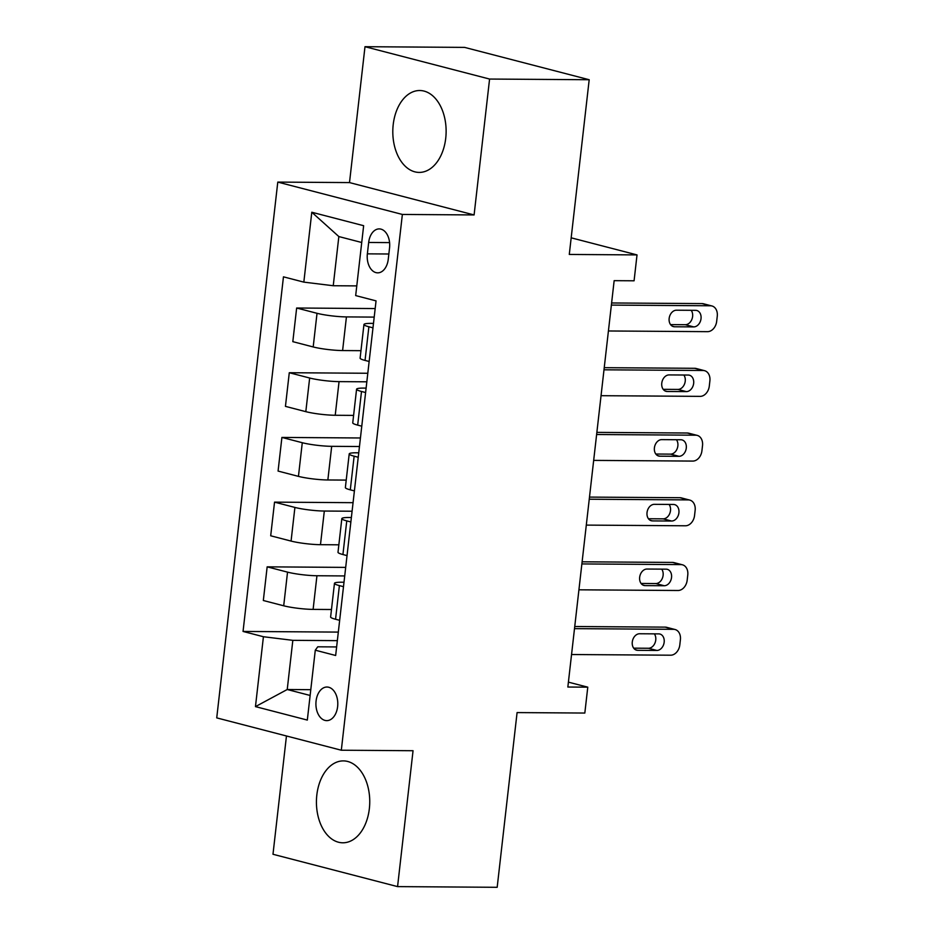 <?xml version="1.0" encoding="UTF-8"?>
<svg xmlns="http://www.w3.org/2000/svg" width="934" height="934" viewBox="0 0 934 934"><rect width="100%" height="100%" fill="white"/><g stroke="black" fill="none" stroke-linecap="round" stroke-linejoin="round"><path stroke-width="1.4" d="M369.35 808.669A40.956 26.666 -89.6 0 0 343.373 760.895A40.956 26.666 -89.6 0 0 316.824 795.032A40.956 26.666 -89.6 0 0 342.801 842.795A40.956 26.666 -89.6 0 0 369.35 808.669M445.728 138.279A40.956 26.666 -89.6 0 0 419.751 90.516A40.956 26.666 -89.6 0 0 393.202 124.642A40.956 26.666 -89.6 0 0 419.191 172.416A40.956 26.666 -89.6 0 0 445.728 138.279M337.629 706.629A16.8 10.939 -89.6 0 0 326.97 687.027A16.8 10.939 -89.6 0 0 316.077 701.037A16.8 10.939 -89.6 0 0 326.737 720.628A16.8 10.939 -89.6 0 0 337.629 706.629M286.458 735.98L272.985 854.271L397.569 886.611L497.18 887.3L517.086 712.584L584.824 713.051L587.778 687.167L568.409 682.147M277.783 182.095L216.735 717.884L341.319 750.224L402.367 214.446L277.783 182.095L349.503 182.585L474.098 214.937L489.579 79.051L364.996 46.7L349.503 182.585M364.996 46.7L464.607 47.389L589.191 79.729L569.285 254.445L637.023 254.912L571.176 237.82M489.579 79.051L589.191 79.729M637.023 254.912L634.081 280.795L614.152 280.667L567.849 687.027L587.778 687.167M368.673 242.466L367.366 253.85A16.275 10.601 -89.6 0 0 377.698 272.845A16.275 10.601 -89.6 0 0 388.252 259.278L389.548 247.884A16.275 10.601 -89.6 0 0 379.216 228.9A16.275 10.601 -89.6 0 0 368.673 242.466L389.583 242.607M361.727 242.501L338.844 236.559L333.24 285.734L303.83 282.126L283.457 276.838L243.05 631.442L338.318 632.096M303.83 282.126L311.793 212.24L363.641 225.701L355.679 295.588L376.052 300.876L335.656 655.481L315.283 650.192L307.321 720.079L255.461 706.618L263.423 636.731L243.05 631.442M474.098 214.937L402.367 214.446M397.569 886.611L413.05 750.726L341.319 750.224M315.283 650.192L317.747 646.807L336.625 646.935M343.49 586.669L339.392 585.606A21.003 2.58 -173.5 0 1 334.465 583.33A21.003 2.58 -173.5 0 1 341.856 582.221L343.992 582.232M350.869 521.954L346.759 520.892A21.003 2.58 -173.5 0 1 341.832 518.627A21.003 2.58 -173.5 0 1 349.234 517.506L351.371 517.518M358.236 457.251L354.138 456.189A21.003 2.58 -173.5 0 1 349.211 453.912A21.003 2.58 -173.5 0 1 356.601 452.792L358.738 452.815M365.614 392.537L361.505 391.474A21.003 2.58 -173.5 0 1 356.578 389.209A21.003 2.58 -173.5 0 1 363.98 388.089L366.116 388.1M372.981 327.834L368.883 326.772A21.003 2.58 -173.5 0 1 363.956 324.495A21.003 2.58 -173.5 0 1 371.347 323.374L373.483 323.397M310.777 689.677L287.228 689.514L310.123 695.456M356.788 285.897L333.24 285.734M374.207 317.105L346.432 316.906A21.003 2.58 -173.5 0 1 317.023 313.299L296.65 308.01L375.176 308.559M360.968 350.682L342.603 350.554A21.003 2.58 -173.5 0 1 313.194 346.958L292.821 341.657L296.65 308.01M366.828 381.808L339.054 381.621A21.003 2.58 -173.5 0 1 309.656 378.013L289.283 372.724L367.809 373.261M353.601 415.397L335.224 415.268A21.003 2.58 -173.5 0 1 305.815 411.661L285.442 406.372L289.283 372.724M359.462 446.522L331.687 446.324A21.003 2.58 -173.5 0 1 302.277 442.716L281.905 437.427L360.431 437.976M346.222 480.099L327.857 479.971A21.003 2.58 -173.5 0 1 298.448 476.375L278.075 471.075L281.905 437.427M352.083 511.225L324.32 511.038A21.003 2.58 -173.5 0 1 294.911 507.431L274.538 502.142L353.064 502.679M338.855 544.814L320.479 544.685A21.003 2.58 -173.5 0 1 291.069 541.078L270.697 535.789L274.538 502.142M344.716 575.939L316.941 575.741A21.003 2.58 -173.5 0 1 287.532 572.133L267.159 566.845L345.685 567.393M331.477 609.517L313.112 609.388A21.003 2.58 -173.5 0 1 283.702 605.792L263.33 600.504L267.159 566.845M337.337 640.642L292.832 640.339L287.228 689.514L255.461 706.618M369.152 361.481L365.042 360.419A21.003 2.58 -173.5 0 1 360.115 358.142L363.956 324.495M361.773 426.184L357.675 425.122A21.003 2.58 -173.5 0 1 352.748 422.857L356.578 389.209M354.406 490.899L350.297 489.836A21.003 2.58 -173.5 0 1 345.37 487.571L349.211 453.912M347.028 555.602L342.93 554.539A21.003 2.58 -173.5 0 1 338.003 552.274L341.832 518.627M263.423 636.731L292.832 640.339M339.661 620.316L335.551 619.254A21.003 2.58 -173.5 0 1 330.624 616.989L334.465 583.33M338.844 236.559L311.793 212.24M611.373 305.091L710.47 305.78A10.496 7.869 104.6 0 1 711.93 305.967A10.496 7.869 104.6 0 1 717.265 316.182L716.67 321.366A10.496 7.869 104.6 0 1 707.517 331.663L608.419 330.975M711.93 305.967L703.512 303.784A10.496 7.869 -75.4 0 0 702.053 303.597L611.607 302.966M695.596 310.333A8.394 6.293 -75.4 0 1 696.764 310.485A8.394 6.293 -75.4 0 1 700.909 319.44A8.394 6.293 -75.4 0 1 693.705 326.9L674.581 326.772A8.394 6.293 -75.4 0 1 673.414 326.62A8.394 6.293 -75.4 0 1 669.269 317.677A8.394 6.293 -75.4 0 1 676.473 310.205L695.596 310.333M691.195 310.31A8.394 6.293 -75.4 0 1 691.849 319.44A8.394 6.293 -75.4 0 1 685.287 324.717L670.565 324.612M603.994 369.806L703.104 370.483A10.496 7.869 104.6 0 1 704.563 370.681A10.496 7.869 104.6 0 1 709.887 380.897L709.303 386.069A10.496 7.869 104.6 0 1 700.15 396.366L601.052 395.689M704.563 370.681L696.145 368.486A10.496 7.869 -75.4 0 0 694.686 368.3L604.24 367.681M688.218 375.048A8.394 6.293 -75.4 0 1 689.385 375.199A8.394 6.293 -75.4 0 1 693.542 384.143A8.394 6.293 -75.4 0 1 686.338 391.615L667.215 391.486A8.394 6.293 -75.4 0 1 666.047 391.323A8.394 6.293 -75.4 0 1 661.891 382.38A8.394 6.293 -75.4 0 1 669.094 374.919L688.218 375.048M683.828 375.013A8.394 6.293 -75.4 0 1 684.47 384.154A8.394 6.293 -75.4 0 1 677.921 389.431L663.187 389.326M596.628 434.508L695.725 435.197A10.496 7.869 104.6 0 1 697.184 435.384A10.496 7.869 104.6 0 1 702.52 445.6L701.924 450.783A10.496 7.869 104.6 0 1 692.783 461.081L593.674 460.392M697.184 435.384L688.767 433.201A10.496 7.869 -75.4 0 0 687.307 433.014L596.873 432.384M680.851 439.751A8.394 6.293 -75.4 0 1 682.018 439.902A8.394 6.293 -75.4 0 1 686.163 448.857A8.394 6.293 -75.4 0 1 678.96 456.317L659.836 456.189A8.394 6.293 -75.4 0 1 658.668 456.037A8.394 6.293 -75.4 0 1 654.524 447.094A8.394 6.293 -75.4 0 1 661.727 439.622L680.851 439.751M676.449 439.727A8.394 6.293 -75.4 0 1 677.103 448.857A8.394 6.293 -75.4 0 1 670.542 454.134L655.82 454.029M589.249 499.223L688.358 499.9A10.496 7.869 104.6 0 1 689.817 500.099A10.496 7.869 104.6 0 1 695.141 510.314L694.557 515.486A10.496 7.869 104.6 0 1 685.404 525.784L586.307 525.106M689.817 500.099L681.4 497.904A10.496 7.869 -75.4 0 0 679.94 497.717L589.494 497.098M673.472 504.465A8.394 6.293 -75.4 0 1 674.64 504.617A8.394 6.293 -75.4 0 1 678.796 513.56A8.394 6.293 -75.4 0 1 671.593 521.032L652.469 520.903A8.394 6.293 -75.4 0 1 651.302 520.74A8.394 6.293 -75.4 0 1 647.145 511.797A8.394 6.293 -75.4 0 1 654.349 504.337L673.472 504.465M669.083 504.43A8.394 6.293 -75.4 0 1 669.736 513.572A8.394 6.293 -75.4 0 1 663.175 518.849L648.441 518.744M581.882 563.926L680.979 564.615A10.496 7.869 104.6 0 1 682.439 564.801A10.496 7.869 104.6 0 1 687.774 575.017L687.179 580.201A10.496 7.869 104.6 0 1 678.037 590.498L578.928 589.809M682.439 564.801L674.021 562.618A10.496 7.869 -75.4 0 0 672.562 562.431L582.127 561.801M666.105 569.168A8.394 6.293 -75.4 0 1 667.273 569.32A8.394 6.293 -75.4 0 1 671.418 578.274A8.394 6.293 -75.4 0 1 664.214 585.735L645.09 585.606A8.394 6.293 -75.4 0 1 643.923 585.455A8.394 6.293 -75.4 0 1 639.778 576.511A8.394 6.293 -75.4 0 1 646.982 569.039L666.105 569.168M661.704 569.145A8.394 6.293 -75.4 0 1 662.358 578.274A8.394 6.293 -75.4 0 1 655.796 583.552L641.074 583.446M574.503 628.64L673.612 629.318A10.496 7.869 104.6 0 1 675.072 629.516A10.496 7.869 104.6 0 1 680.396 639.732L679.812 644.904A10.496 7.869 104.6 0 1 670.659 655.201L571.561 654.524M675.072 629.516L666.654 627.321A10.496 7.869 -75.4 0 0 665.195 627.134L574.749 626.516M658.727 633.882A8.394 6.293 -75.4 0 1 659.894 634.034A8.394 6.293 -75.4 0 1 664.051 642.977A8.394 6.293 -75.4 0 1 656.847 650.449L637.724 650.321A8.394 6.293 -75.4 0 1 636.556 650.169A8.394 6.293 -75.4 0 1 632.4 641.214A8.394 6.293 -75.4 0 1 639.603 633.754L658.727 633.882M654.337 633.847A8.394 6.293 -75.4 0 1 654.991 642.989A8.394 6.293 -75.4 0 1 648.429 648.266L633.696 648.161M342.603 350.554L346.432 316.906M335.224 415.268L339.054 381.621M327.857 479.971L331.687 446.324M320.479 544.685L324.32 511.038M313.112 609.388L316.941 575.741M313.194 346.958L317.023 313.299M365.042 360.419L368.883 326.772M357.675 425.122L361.505 391.474M305.815 411.661L309.656 378.013M350.297 489.836L354.138 456.189M298.448 476.375L302.277 442.716M342.93 554.539L346.759 520.892M291.069 541.078L294.911 507.431M335.551 619.254L339.392 585.606M283.702 605.792L287.532 572.133M388.848 254.001L367.366 253.85M702.053 303.597L710.47 305.78M693.705 326.9L685.287 324.717M674.581 326.772L672.317 326.188M694.686 368.3L703.104 370.483M686.338 391.615L677.921 389.431M667.215 391.486L664.95 390.891M687.307 433.014L695.725 435.197M678.96 456.317L670.542 454.134M659.836 456.189L657.571 455.605M679.94 497.717L688.358 499.9M671.593 521.032L663.175 518.849M652.469 520.903L650.204 520.308M672.562 562.431L680.979 564.615M664.214 585.735L655.796 583.552M645.09 585.606L642.826 585.023M665.195 627.134L673.612 629.318M656.847 650.449L648.429 648.266M637.724 650.321L635.459 649.725"/></g></svg>
